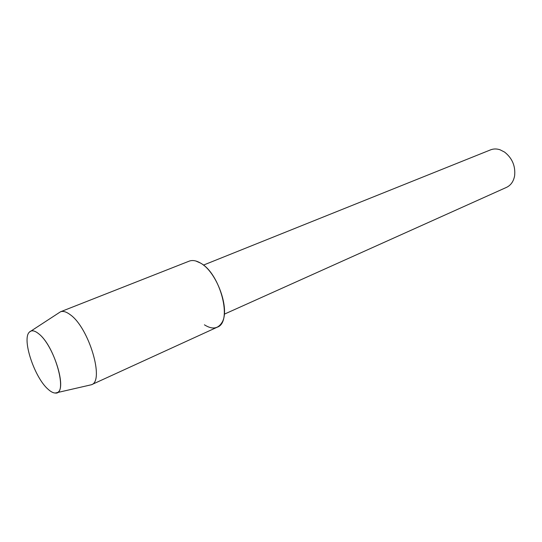 <?xml version="1.0" encoding="UTF-8"?>
<svg xmlns="http://www.w3.org/2000/svg" width="542" height="542" viewBox="0 0 542 542"><rect width="100%" height="100%" fill="white"/><g stroke="black" fill="none" stroke-linecap="round" stroke-linejoin="round"><path stroke-width="0.81" d="M48.055 389.224C50.738 391.683 53.123 392.95 55.203 393.031C68.373 395.348 55.223 346.555 38.889 333.926C34.708 330.491 31.517 329.902 29.329 332.165C21.694 339.109 34.458 377.55 48.055 389.224C50.738 391.683 53.123 392.95 55.203 393.031L57.174 392.611C67.31 389.61 53.726 345.362 38.889 333.926C35.738 331.298 33.109 330.329 31.002 331.033L29.329 332.165C21.694 339.109 34.458 377.55 48.055 389.224M204.415 324.814C212.125 329.699 217.972 328.94 221.956 322.537C230.404 309.475 216.847 271.752 200.432 263.033L195.791 260.993M224.293 314.184L506.513 187.369C510.882 185.276 513.586 181.394 514.629 175.73C515.577 166.021 512.224 158.149 504.582 152.092L500.022 149.768C496.675 148.671 493.525 148.704 490.564 149.863L203.426 265.113M89.132 385.26L91.517 384.718C104.687 380.992 89.003 327.937 70.44 314.855C66.517 311.84 63.204 310.817 60.514 311.786L58.461 313.12M91.435 384.752L217.227 327.199C232.931 322.287 220.526 273.568 200.432 263.033C196.17 260.539 192.41 259.916 189.151 261.163L60.426 311.819M57.174 392.611L91.517 384.718M31.002 331.033L60.514 311.786"/></g></svg>
